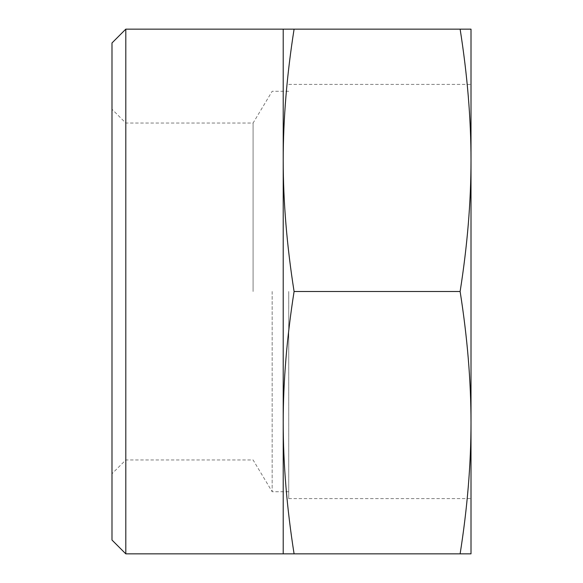 <?xml version="1.0" encoding="UTF-8"?>
<svg xmlns="http://www.w3.org/2000/svg" width="583" height="583" viewBox="0 0 583 583"><rect width="100%" height="100%" fill="white"/><g stroke="black" fill="none" stroke-linecap="round" stroke-linejoin="round"><path stroke-width="0.44" stroke-dasharray="2.92 2.19" d="M125.804 29.15L125.804 553.85M111.994 540.04L111.994 42.96M253.088 291.5L253.088 123.042L253.088 291.5M283.214 553.85L283.214 29.15L294.087 29.15C286.843 75.105 283.221 118.83 283.214 160.325C283.221 201.82 286.843 245.545 294.087 291.5C286.843 337.455 283.221 381.18 283.214 422.675C283.221 464.17 286.843 507.895 294.087 553.85L283.214 553.85M460.125 291.5C467.377 337.455 470.998 381.18 471.006 422.675L471.006 160.325C470.998 201.82 467.377 245.545 460.125 291.5L294.087 291.5M460.125 553.85L471.006 553.85L471.006 422.675C470.998 464.17 467.377 507.895 460.125 553.85L294.087 553.85M471.006 29.15L460.125 29.15C467.377 75.105 470.998 118.83 471.006 160.325L471.006 29.15M460.125 29.15L294.087 29.15M288.738 291.5L288.738 498.618L288.738 291.5M272.166 291.5L272.166 491.717L272.166 291.5M471.006 422.682L471.006 160.325M288.738 91.283L272.166 91.283L253.088 123.042L125.804 123.042L111.994 109.232M288.738 491.717L272.166 491.717L253.088 459.958L125.804 459.958L111.994 473.768M288.738 498.618L471.006 498.618M288.738 84.382L471.006 84.382"/><path stroke-width="0.87" d="M125.804 29.15L111.994 42.96L111.994 540.04L125.804 553.85L125.804 29.15L283.214 29.15L283.214 553.85L294.087 553.85C286.843 507.895 283.221 464.17 283.214 422.675C283.221 381.18 286.843 337.455 294.087 291.5C286.843 245.545 283.221 201.82 283.214 160.325C283.221 118.83 286.843 75.105 294.087 29.15L283.214 29.15M460.125 553.85C467.377 507.895 470.998 464.17 471.006 422.675L471.006 553.85L294.087 553.85M471.006 422.675C470.998 381.18 467.377 337.455 460.125 291.5C467.377 245.545 470.998 201.82 471.006 160.325L471.006 422.675L471.006 160.325C470.998 118.83 467.377 75.105 460.125 29.15L471.006 29.15L471.006 160.325M460.125 291.5L294.087 291.5M460.125 29.15L294.087 29.15M125.804 553.85L283.214 553.85"/></g></svg>

